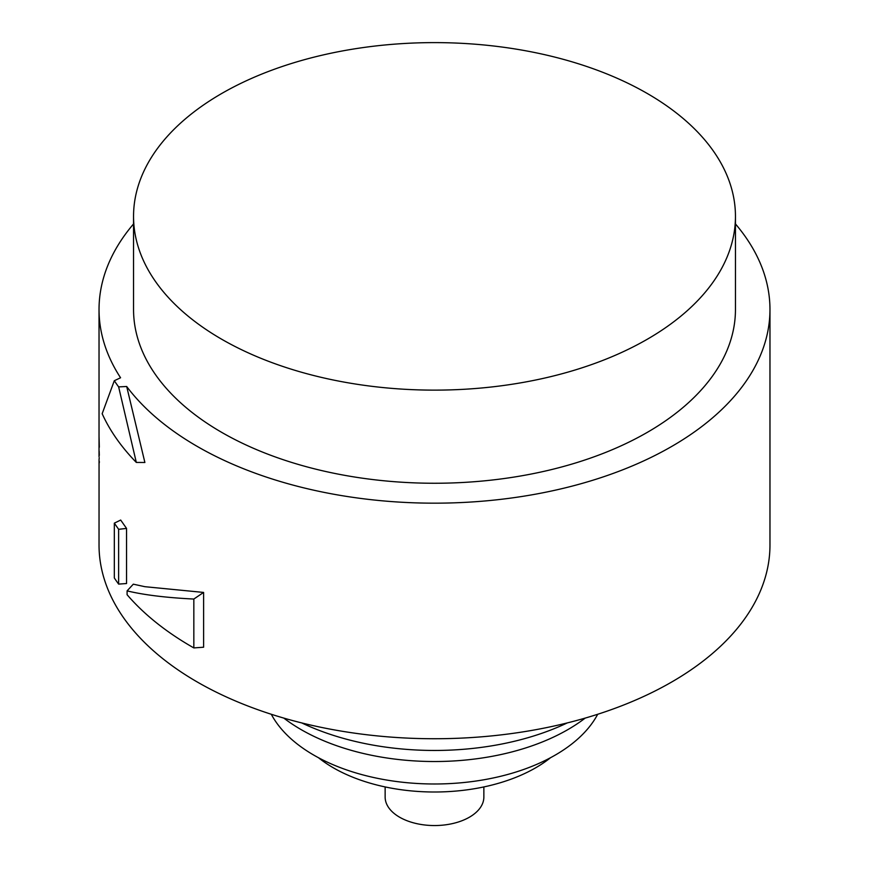 <?xml version="1.0" encoding="UTF-8"?>
<svg xmlns="http://www.w3.org/2000/svg" width="869" height="869" viewBox="0 0 869 869"><rect width="100%" height="100%" fill="white"/><g stroke="black" fill="none" stroke-linecap="round" stroke-linejoin="round"><path stroke-width="1.3" d="M99.316 447.242L99.033 436.455M483.859 786.923L483.859 797.047A49.359 28.503 180 0 1 434.5 825.55A49.359 28.503 180 0 1 385.141 797.047L385.141 786.923M550.566 757.692A143.059 82.598 180 0 1 318.434 757.692M118.64 386.89A343.136 198.11 0 0 1 114.306 380.72L102.162 413.709C109.82 430.644 121.204 446.883 136.314 462.427L118.64 386.89L126.689 386.499A335.467 193.678 0 0 0 144.884 407.235A335.467 193.678 0 0 0 522.193 496.438A335.467 193.678 0 0 0 769.967 309.494L769.967 545.059A335.467 193.678 180 0 1 522.193 732.002A335.467 193.678 180 0 1 144.884 642.799A335.467 193.678 180 0 1 99.033 545.059L99.055 459.408M118.629 529.308L114.317 523.16L114.317 577.939A343.136 198.11 0 0 0 118.629 584.098L126.548 583.534L126.548 528.417L118.629 529.308L118.629 584.098M126.689 386.499L144.884 462.493L136.314 462.427M114.306 380.72L120.563 377.765A335.467 193.678 0 0 1 99.033 309.494A335.467 193.678 0 0 1 133.544 223.941M114.317 523.16L120.682 520.053L126.548 528.417M133.315 584.174L144.884 586.694L203.607 592.43L203.607 647.22L193.83 647.916L193.83 599.045C166.251 597.687 144.004 594.961 127.091 590.877L133.315 584.174M193.83 599.045L203.607 592.43M127.091 590.877L127.091 594.722A343.136 198.11 0 0 0 193.83 647.916M769.967 309.494A335.467 193.678 0 0 0 735.456 223.941M735.456 216.37L735.456 309.494A300.956 173.757 180 0 1 434.5 483.251A300.956 173.757 180 0 1 133.544 309.494L133.544 216.37A300.956 173.757 0 0 0 434.5 390.127A300.956 173.757 0 0 0 735.456 216.37A300.956 173.757 0 0 0 647.307 93.504A300.956 173.757 0 0 0 319.325 55.844A300.956 173.757 0 0 0 133.544 216.37M597.698 714.275A170.661 98.534 180 0 1 434.5 783.99A170.661 98.534 180 0 1 271.302 714.275M585.185 718.098A188.551 108.864 180 0 1 283.815 718.098M567.251 722.932A208.636 120.454 180 0 1 301.749 722.932M99.131 461.917L99.272 462.873L99.348 461.548M99.294 455.345L99.175 451.25M99.033 444.07L99.033 440.442M99.196 457.691L99.153 458.789M99.055 456.268L99.033 452.966M99.033 436.531L99.033 309.494M99.033 456.649L99.033 452.923M99.033 453.021L99.033 442.267M99.033 441.256L99.033 436.596M99.033 442.853L99.033 440.659"/></g></svg>
